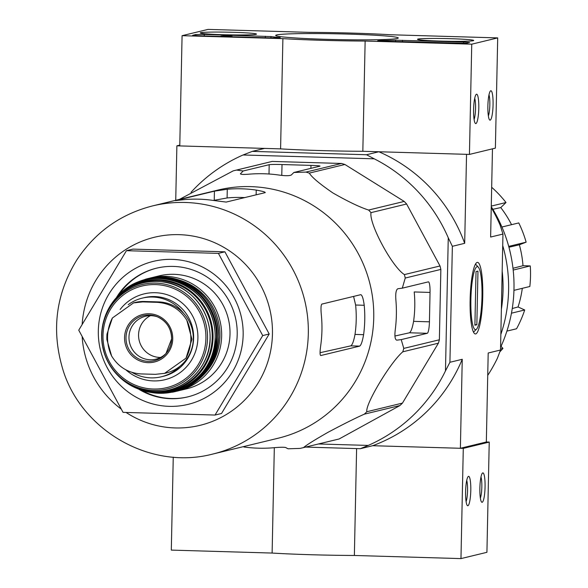 <?xml version="1.0" encoding="UTF-8"?>
<svg xmlns="http://www.w3.org/2000/svg" width="588" height="588" viewBox="0 0 588 588"><rect width="100%" height="100%" fill="white"/><g stroke="black" fill="none" stroke-linecap="round" stroke-linejoin="round"><path stroke-width="0.88" d="M212.724 454.068L278.153 438.222A127.669 125.553 -103.6 0 0 373.748 317.821A127.669 125.553 -103.6 0 0 218.052 190.049L152.623 205.896C120.43 214.157 95.138 232.216 76.741 260.065C56.345 293.28 51.428 328.736 61.99 366.456C78.777 428.498 148.661 470.907 212.724 454.068A127.669 125.553 -103.6 0 0 308.318 333.668A127.669 125.553 -103.6 0 0 152.623 205.896M272.193 161.428L236.589 170.057A142.759 140.385 -103.6 0 0 234.766 170.483L270.37 161.862A142.759 140.385 -103.6 0 1 272.193 161.428L341.532 163.464A142.759 140.385 -103.6 0 1 344.891 164.486L404.206 201.427A142.759 140.385 -103.6 0 1 406.624 204.007L440.015 265.967A142.759 140.385 -103.6 0 1 440.853 269.422L439.376 339.783A142.759 140.385 -103.6 0 1 438.398 343.186L402.457 403.103A142.759 140.385 -103.6 0 1 399.928 405.544L339.144 438.964A142.759 140.385 -103.6 0 1 337.571 439.354L301.96 447.975A142.759 140.385 -103.6 0 1 300.137 448.401L288.076 448.791L285.599 447.497C283.784 447.093 279.513 447.196 272.788 447.821A137.394 135.115 76.4 0 1 243.822 446.968M301.96 447.975A142.759 140.385 -103.6 0 0 303.533 447.586C306.355 445.094 314.536 439.993 328.082 432.268C343.443 424.11 355.519 418.075 364.325 414.165A142.759 140.385 -103.6 0 0 366.846 411.725C365.052 404.412 390.329 362.399 402.795 351.808A142.759 140.385 -103.6 0 0 403.772 348.405L401.229 339.607L427.248 333.308A11.04 1.933 91.7 0 0 429.431 321.812L430.041 292.42A11.04 1.933 91.7 0 0 428.424 281.858A11.04 1.933 91.7 0 0 428.329 281.865L402.31 288.164L397.907 288.723C396.055 289.641 395.379 293.478 395.9 300.218A137.394 135.115 76.4 0 1 395.283 329.618C394.482 336.255 395.004 339.768 396.834 340.165L401.229 339.607M440.853 269.422L405.242 278.043L402.31 288.164M405.242 278.043A142.759 140.385 -103.6 0 0 404.412 274.589C392.123 266.967 368.801 223.521 371.021 212.636A142.759 140.385 -103.6 0 0 368.595 210.048C359.812 207.226 347.927 201.53 332.933 192.967C319.784 183.971 311.905 177.348 309.288 173.107A142.759 140.385 -103.6 0 0 305.929 172.086L293.868 172.475L319.887 166.176A11.04 0.522 1.2 0 0 320.056 166.088A11.04 0.522 1.2 0 0 310.971 165.39L282.005 164.537A11.04 0.522 1.2 0 0 269.194 164.691L243.175 170.99L240.441 173.82M240.602 174.063L240.61 173.511C240.066 174.489 243.035 174.695 249.532 174.129A137.394 135.115 76.4 0 1 278.499 174.981C285.187 175.93 289.458 175.937 291.303 174.996L293.868 172.475M236.589 170.057L243.175 170.99M234.766 170.483A142.759 140.385 -103.6 0 0 233.193 170.873L179.436 199.406M430.041 292.42L414.209 291.949A123.135 121.091 -103.6 0 1 413.592 321.349C412.379 328.016 410.997 331.83 409.454 332.786L394.952 336.02M339.144 438.964L303.533 447.586M399.928 405.544L364.325 414.165M402.457 403.103L366.846 411.725M438.398 343.186L402.795 351.808M439.376 339.783L403.772 348.405M440.015 265.967L404.412 274.589M406.624 204.007L371.021 212.636M404.206 201.427L368.595 210.048M344.891 164.486L309.288 173.107M341.532 163.464L305.929 172.086M305.628 447.086L360.363 448.695L372.689 445.711L463.285 448.365L460.97 558.6L486.923 552.316L489.231 442.088L486.335 442L460.382 448.284L372.689 445.711A158.209 155.585 76.4 0 0 462.249 359.29L460.382 448.284M318.52 443.969L368.235 445.425L360.363 448.695M191.049 192.291A158.209 155.585 76.4 0 1 243.079 154.975L374.233 158.819A158.209 155.585 76.4 0 1 448.262 237.795L445.476 370.888A158.209 155.585 76.4 0 1 368.235 445.425M243.079 154.975L252.252 151.388L366.522 154.74L374.233 158.819M252.252 151.388L264.571 148.404L176.878 145.831L179.788 145.126M366.522 154.74L378.848 151.755L466.541 154.328L464.682 243.322L452.356 246.313L449.923 362.274L462.249 359.29M176.878 145.831L175.731 200.302M475.692 333.911A35.794 6.27 91.7 0 0 482.785 294.301A35.794 6.27 91.7 0 0 476.353 262.924A35.794 6.27 91.7 0 0 470.172 297.984A35.794 6.27 91.7 0 0 474.288 333.337A35.794 6.27 91.7 0 0 475.692 333.911M492.472 148.838L490.627 237.045L502.953 234.061L500.52 350.022L488.194 353.006L486.335 442M491.245 207.608A158.209 155.585 76.4 0 1 500.16 225.226L502.953 234.061M500.52 350.022L497.367 358.32A158.209 155.585 76.4 0 1 487.724 375.401M449.923 362.274L445.476 370.888M378.848 151.755A158.209 155.585 76.4 0 1 464.682 243.322M448.262 237.795L452.356 246.313M491.664 187.623L491.972 187.55A114.057 112.168 76.4 0 1 506.003 202.522L500.755 207.586L492.862 209.299M511.553 224.675A106.7 104.929 -103.6 0 0 500.755 207.586M501.924 227.012L518.77 222.925A114.057 112.168 76.4 0 1 526.135 242.168L519.351 244.792L508.943 247.247M512.986 268.268L522.997 265.71A106.7 104.929 -103.6 0 0 519.351 244.792M522.997 265.71L530.266 265.923A114.057 112.168 76.4 0 1 529.839 286.496L513.949 290.347M512.258 308.538L518.05 306.958A106.7 104.929 -103.6 0 0 522.306 288.318M518.05 306.958L524.709 309.979A114.057 112.168 76.4 0 1 516.551 328.765L506.907 331.103M501.035 346.354L502.953 348.397A114.057 112.168 76.4 0 1 499.881 351.808M500.542 348.985L502.953 348.397M511.457 313.191L524.709 309.979M513.184 270.061L530.266 265.923M508.708 246.387L526.135 242.168M491.274 206.087L506.003 202.522M243.153 334.998A73.588 72.368 -103.6 0 0 135.857 268.165A73.588 72.368 -103.6 0 0 133.197 395.452A73.588 72.368 -103.6 0 0 243.153 334.998M218.42 253.384L262.718 335.572L215.032 415.055L123.054 412.357L78.755 330.169L126.442 250.686L218.42 253.384L224.91 251.811L269.201 333.999L221.522 413.489L215.032 415.055M262.718 335.572L269.201 333.999M126.442 250.686L132.925 249.114L224.91 251.811M353.579 296.411L355.622 305.025A119.004 117.027 -103.6 0 1 355.005 334.425C353.755 341.091 352.359 344.906 350.808 345.854L320.063 352.712M359.68 346.119L320.761 355.542C319.828 355.159 319.843 351.661 320.791 345.046A127.669 125.553 76.4 0 0 321.937 330.368A127.669 125.553 76.4 0 0 321.408 315.646C320.739 308.913 320.879 305.069 321.842 304.099L360.76 294.676C362.171 295.073 363.325 298.608 364.222 305.282A127.669 125.553 -103.6 0 1 364.751 320.004A127.669 125.553 -103.6 0 1 363.604 334.675C362.428 341.356 361.12 345.163 359.68 346.119L350.808 345.854M265.291 192.526L265.122 192.651C265.651 192.1 262.689 191.247 256.243 190.086A127.669 125.553 -103.6 0 0 227.277 189.24L214.429 191.159L175.342 200.64M265.122 192.651L226.204 202.074L213.429 200.457A127.669 125.553 76.4 0 0 184.463 199.604L175.511 200.626M213.37 200.449L227.093 197.958A119.004 117.027 -103.6 0 1 244.667 197.605M156.827 268.099A66.231 65.128 -103.6 0 0 118.614 295.154M141.649 390.256A66.231 65.128 -103.6 0 0 187.998 396.834M138.9 389.278A66.231 65.128 -103.6 0 0 187.623 396.922A66.231 65.128 -103.6 0 0 237.207 334.469A66.231 65.128 -103.6 0 0 156.445 268.194A66.231 65.128 -103.6 0 0 116.622 297.278M182.082 35.684L208.027 29.4L308.84 32.355A84.621 3.984 -178.8 0 1 391.086 34.773L497.698 37.897L471.745 44.181L365.141 41.057A84.621 3.984 -178.8 0 1 282.894 38.639L182.082 35.684L179.774 145.912L280.586 148.874L282.894 38.639M471.745 44.181L469.437 154.416L495.383 148.132L497.698 37.897M490.782 90.758A14.715 2.58 91.7 0 0 490.436 90.964A14.715 2.58 91.7 0 0 487.893 105.377A14.715 2.58 91.7 0 0 489.591 119.915A14.715 2.58 91.7 0 0 493.016 106.494A14.715 2.58 91.7 0 0 490.782 90.758M476.508 94.212A14.715 2.58 91.7 0 0 476.17 94.418A14.715 2.58 91.7 0 0 473.627 108.831A14.715 2.58 91.7 0 0 475.317 123.37A14.715 2.58 91.7 0 0 478.742 109.949A14.715 2.58 91.7 0 0 476.508 94.212M469.437 154.416L362.833 151.285L365.141 41.057M362.833 151.285A84.621 3.984 -178.8 0 1 280.586 148.874M195.753 34.538L192.658 35.317L198.715 35.787L272.913 37.963L280.182 37.566A73.588 3.469 -178.8 0 1 270.95 36.559L204.293 34.435L195.753 34.538L195.731 35.662M383.773 41.211L466.505 43.291L469.606 42.505L463.55 42.042L395.614 40.219A73.588 3.469 -178.8 0 1 380.965 40.528L377.716 40.748L383.773 41.211M397.319 38.477A61.306 2.889 -178.8 0 1 332.977 39.506A61.306 2.889 -178.8 0 1 275.765 35.559A61.306 2.889 -178.8 0 1 337.049 33.817A61.306 2.889 -178.8 0 1 398.208 38.124A61.306 2.889 -178.8 0 1 397.319 38.477M256.045 34.332A28.128 1.323 -178.8 0 1 225.873 34.788A28.128 1.323 -178.8 0 1 200.243 32.928A28.128 1.323 -178.8 0 1 228.394 32.193A28.128 1.323 -178.8 0 1 256.486 34.111A28.128 1.323 -178.8 0 1 256.045 34.332M473.296 40.704A28.128 1.323 -178.8 0 1 443.124 41.16A28.128 1.323 -178.8 0 1 417.495 39.308A28.128 1.323 -178.8 0 1 445.645 38.573A28.128 1.323 -178.8 0 1 473.737 40.484A28.128 1.323 -178.8 0 1 473.296 40.704M220.882 36.434L229.702 36.338L223.932 36.066L230.937 35.883L230.922 36.728M225.388 35.883L220.89 36.081M230.084 36.706L230.092 36.25M223.212 35.941L223.219 35.552L230.937 35.883M223.219 35.552L225.395 35.618M474.104 119.452A11.929 2.087 91.7 0 0 475.545 108.89A11.929 2.087 91.7 0 0 474.722 98.262M488.371 115.998A11.929 2.087 91.7 0 0 489.819 105.436A11.929 2.087 91.7 0 0 488.995 94.8M173.254 457.148L171.306 550.103L272.119 553.058A84.621 3.984 1.2 0 0 354.366 555.469L460.97 558.6M274.324 447.696L272.119 553.058M356.607 448.585L354.366 555.469M467.886 505.746A14.715 2.58 91.7 0 0 470.804 489.459A14.715 2.58 91.7 0 0 468.166 476.559A14.715 2.58 91.7 0 0 465.623 490.973A14.715 2.58 91.7 0 0 467.313 505.511A14.715 2.58 91.7 0 0 467.886 505.746M482.16 502.292A14.715 2.58 91.7 0 0 485.078 486.004A14.715 2.58 91.7 0 0 482.432 473.105A14.715 2.58 91.7 0 0 479.889 487.518A14.715 2.58 91.7 0 0 481.587 502.056A14.715 2.58 91.7 0 0 482.16 502.292M463.285 448.365L489.231 442.088M480.367 498.139A11.929 2.087 91.7 0 0 481.815 487.57A11.929 2.087 91.7 0 0 480.991 476.941M466.1 501.593A11.929 2.087 91.7 0 0 467.541 491.024A11.929 2.087 91.7 0 0 466.718 480.396M500.579 347.346A146.434 144.009 -103.6 0 0 513.986 288.877A146.434 144.009 -103.6 0 0 491.259 206.697M500.844 334.44A146.434 144.009 -103.6 0 0 508.598 290.178A146.434 144.009 -103.6 0 0 502.711 245.519M501.373 309.31A141.657 139.305 -103.6 0 0 503.049 290.244A141.657 139.305 -103.6 0 0 502.174 271.105M477.096 266.687A31.517 5.52 -88.3 0 1 478.331 267.195A31.517 5.52 -88.3 0 1 481.954 298.329A31.517 5.52 -88.3 0 1 476.508 329.192A31.517 5.52 -88.3 0 1 470.848 301.57A31.517 5.52 -88.3 0 1 477.096 266.687M476.023 271.575L477.97 271.105L476.846 324.752L474.906 325.223L476.023 271.575M474.913 324.694L476.846 324.752M156.849 302.328L142.73 301.909L133.549 302.894L112.411 317.976L106.972 334.153L106.854 336.792L106.869 339.541L111.617 356.012C118.511 367.147 128.375 373.123 141.223 373.931L155.342 374.343L164.633 373.336L185.999 358.195L191.945 339.283L186.8 320.159C179.847 309.038 169.858 303.092 156.849 302.328L158.569 301.909L144.45 301.49A36.059 35.456 -103.6 0 0 135.211 302.46L133.542 302.864M164.64 373.365L166.301 372.961A36.059 35.456 -103.6 0 0 193.099 334.234A36.059 35.456 -103.6 0 0 158.569 301.909M183.618 313.375A40.469 39.8 -103.6 0 0 142.267 298.123A40.469 39.8 -103.6 0 0 128.235 304.672M131.918 372.344A40.469 39.8 -103.6 0 0 161.318 376.79A40.469 39.8 -103.6 0 0 180.112 366.118M230.004 334.05A58.131 57.168 -103.6 0 0 159.113 275.875L150.763 277.896A58.131 57.168 -103.6 0 0 149.168 278.308L150.763 277.896A58.131 57.168 -103.6 0 1 221.654 336.071A58.131 57.168 -103.6 0 1 178.127 390.895A58.131 57.168 -103.6 0 1 176.525 391.255L186.477 388.874A58.131 57.168 -103.6 0 0 230.004 334.05M150.432 315.668A22.079 21.712 -103.6 0 0 139.194 340.511A22.079 21.712 -103.6 0 0 160.553 357.453M157.709 316.91A22.079 21.712 -103.6 0 0 145.493 316.271A22.079 21.712 -103.6 0 0 129.595 342.833A22.079 21.712 -103.6 0 0 155.886 359.18A22.079 21.712 -103.6 0 0 166.455 353.028M409.454 332.786L427.248 333.308M413.592 321.349L429.431 321.812M310.971 165.39L310.905 168.352M269.194 164.691L269.003 174.004M282.005 164.537L281.777 175.378M126.06 412.445A96.763 95.16 -103.6 0 0 222.154 416.892A96.763 95.16 -103.6 0 0 272.45 334.094A96.763 95.16 -103.6 0 0 181.222 234.744A96.763 95.16 -103.6 0 0 82.158 324.495M82.151 336.476A96.763 95.16 -103.6 0 0 121.312 409.138M355.622 305.025L364.222 305.282M355.005 334.425L363.604 334.675M227.277 189.24L227.093 197.958M214.429 191.159L214.238 200.17M256.243 190.086L256.14 194.826M380.95 41.101L380.965 40.528M395.584 41.564L395.614 40.219M402.449 41.763L402.486 40.249M463.52 43.446L463.55 42.042M204.264 35.949L204.293 34.435M265.328 37.735L265.357 36.228M270.928 37.904L270.95 36.559M280.167 37.977L280.182 37.566M142.73 301.909L144.45 301.49M202.735 375.666A56.661 55.72 -103.6 0 0 219.949 336.093A56.661 55.72 -103.6 0 0 179.612 280.175M218.662 336.799A58.124 57.161 -103.6 0 0 145.361 279.263C157.9 275.757 170.255 276.411 182.42 281.24C205.866 292.17 217.957 310.685 218.685 336.784C216.149 366.214 200.817 384.662 172.696 392.145A58.124 57.161 -103.6 0 0 218.662 336.799M172.696 392.145L160.252 393.298L151.653 392.571A57.955 56.992 -103.6 0 0 160.252 393.298A57.955 56.992 -103.6 0 0 217.317 337.078A57.955 56.992 -103.6 0 0 133.763 283.938A57.955 56.992 -103.6 0 0 126.464 288.517L133.77 283.938L145.361 279.263M177.701 389.888A57.22 56.272 -103.6 0 0 216.472 337.086A57.22 56.272 -103.6 0 0 150.844 278.984M119.489 294.279C152.027 260.08 216.266 284.548 215.186 337.431C217.472 366.728 183.919 402.427 142.825 390.63A57.345 56.397 -103.6 0 0 215.157 337.439A57.345 56.397 -103.6 0 0 181.317 283.453A57.345 56.397 -103.6 0 0 119.489 294.279L109.103 307.744A56.507 55.573 -103.6 0 0 104.069 319.703M142.825 390.63L127.434 383.413L117.475 375.07A56.507 55.573 -103.6 0 0 127.434 383.413A56.507 55.573 -103.6 0 0 183.603 386.11A56.507 55.573 -103.6 0 0 213.032 337.725A56.507 55.573 -103.6 0 0 172.255 281.799A56.507 55.573 -103.6 0 0 109.103 307.744L104.069 319.718M144.773 390.285A55.779 54.853 -103.6 0 0 212.202 337.733A55.779 54.853 -103.6 0 0 180.67 285.871A55.779 54.853 -103.6 0 0 121.385 293.699M210.085 338.063A55.103 54.192 -103.6 0 0 152.263 281.512A55.103 54.192 -103.6 0 0 102.261 344.494A55.103 54.192 -103.6 0 0 104.524 353.866A55.103 54.192 -103.6 0 0 164.17 390.939A55.103 54.192 -103.6 0 0 210.085 338.063M207.52 338.313A53.721 52.824 -103.6 0 0 129.198 289.531A53.721 52.824 -103.6 0 0 127.251 382.45A53.721 52.824 -103.6 0 0 207.52 338.313M205.91 338.32A52.281 51.413 -103.6 0 0 129.676 290.839A52.281 51.413 -103.6 0 0 127.78 381.274A52.281 51.413 -103.6 0 0 205.91 338.32M125.883 369.83A44.151 43.416 -103.6 0 0 172.019 377.298A44.151 43.416 -103.6 0 0 197.906 338.093A44.151 43.416 -103.6 0 0 168.999 295.36A44.151 43.416 -103.6 0 0 120.15 309.464M161.318 376.79L163.332 376.305A40.469 39.8 -103.6 0 0 193.636 338.137A40.469 39.8 -103.6 0 0 144.281 297.638L142.267 298.123M185.999 358.195A42.321 41.616 -103.6 0 0 186.8 320.159M172.74 338.923A24.475 24.071 -103.6 0 0 154.725 314.602A24.475 24.071 -103.6 0 0 127.368 326.59A24.475 24.071 -103.6 0 0 142.583 361.841A24.475 24.071 -103.6 0 0 172.74 338.923M112.411 317.976A42.321 41.616 -103.6 0 0 111.617 356.012M156.967 316.601C166.441 320.908 171.328 328.332 171.645 338.85A23.189 22.807 -103.6 0 0 156.967 316.601A23.189 22.807 -103.6 0 0 128.625 327.237A23.189 22.807 -103.6 0 0 135.865 357.151A23.189 22.807 -103.6 0 0 165.941 353.638A23.189 22.807 -103.6 0 0 171.645 338.85L165.941 353.638M231.959 36.757L231.981 35.772M478.331 267.195L475.494 264.093M476.508 329.192L473.502 332.124M210.136 338.056C210.629 368.375 181.251 395.768 149.631 391.123C127.611 387.441 112.573 375.019 104.524 353.866L102.261 344.494C99.857 325.304 105.487 309.031 119.143 295.661C131.271 284.842 145.405 280.204 161.553 281.748C183.552 282.769 210.32 304.937 210.136 338.056M106.869 339.541L106.972 334.153"/></g></svg>
